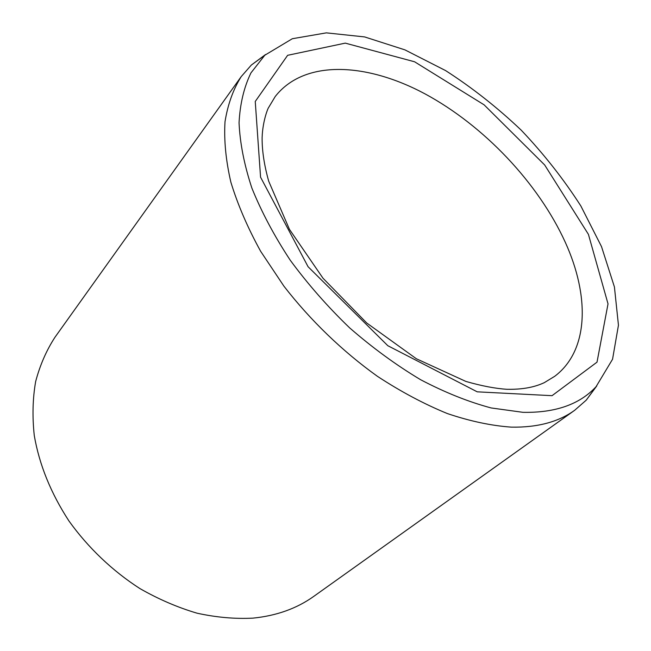 <?xml version="1.0" encoding="UTF-8"?>
<svg xmlns="http://www.w3.org/2000/svg" width="651" height="651" viewBox="0 0 651 651"><rect width="100%" height="100%" fill="white"/><g stroke="black" fill="none" stroke-linecap="round" stroke-linejoin="round"><path stroke-width="0.98" d="M522.965 412.327L491.188 407.957C468.451 401.887 444.918 392.472 420.587 379.704C396.207 365.113 372.567 347.846 349.66 327.884C327.64 306.694 307.833 284.137 290.24 260.213C274.274 235.947 261.482 211.884 251.856 188.025C244.198 164.719 239.934 142.968 239.055 122.762C240.048 103.761 244.011 87.136 250.96 72.888L264.819 55.221L292.323 38.726L326.363 32.859L364.609 36.92L404.938 49.875L445.528 70.552C472.203 87.69 497.454 107.578 521.264 130.216C543.886 154.043 563.75 179.31 580.863 206.001L601.508 246.607L614.422 286.953L618.45 325.199L612.558 359.238L596.039 386.727C579.642 404.426 555.279 412.962 522.965 412.327M596.764 385.937L586.242 400.153L574.654 410.301L313.774 596.373C296.832 608.498 276.569 615.756 253.003 618.133C235.003 619.06 216.36 617.417 197.074 613.193C177.674 607.473 158.624 599.27 139.916 588.577C112.477 570.919 88.072 547.678 68.925 520.938C50.859 493.173 39.312 464.716 34.275 435.543C32.224 416.624 32.68 398.624 35.65 381.543C39.963 365.211 46.392 350.474 54.928 337.308L241.228 76.59L251.376 65.01L265.608 54.497M574.654 410.301C558.485 421.946 537.441 427.561 511.507 427.146C491.472 425.762 470.103 421.238 447.392 413.572C424.216 404.1 400.902 391.69 377.466 376.351C342.703 351.491 310.462 320.422 283.926 286.18L260.652 251.31C247.657 227.712 237.729 204.674 230.869 182.19C225.84 160.398 223.887 140.242 225.01 121.737C227.801 104.412 233.204 89.366 241.228 76.59M260.563 177.186L308.078 266.731L387.825 345.714L477.224 391.829L552.048 395.678L597.016 362.151L608.026 303.871L588.414 234.344L544.667 164.963L484.108 104.835L414.581 61.78L345.274 43.129L287.636 55.311L255.249 101.475L260.563 177.186M554.742 376.286C589.082 350.36 589.668 295.863 565.312 242.343C538.369 183.086 483.994 125.733 425.111 93.923C366.48 62.48 304.375 59.249 275.218 96.527L268.424 107.846C268.236 107.659 262.695 120.492 262.117 137.621C262.003 150.633 264.2 165.167 268.708 181.222L289.443 229.355L323.002 278.229L366.741 323.002L416.371 358.766L465.864 381.421C481.463 385.905 495.142 388.533 506.901 389.29C527.676 389.721 538.646 385.197 544.22 382.698L554.742 376.286M264.819 55.221L251.376 65.01M596.039 386.727L586.242 400.153"/></g></svg>
